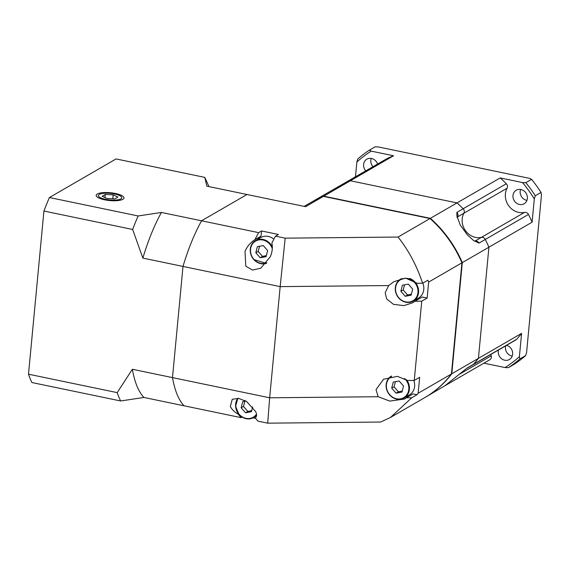<?xml version="1.0" encoding="UTF-8"?>
<svg xmlns="http://www.w3.org/2000/svg" width="570" height="570" viewBox="0 0 570 570"><rect width="100%" height="100%" fill="white"/><g stroke="black" fill="none" stroke-linecap="round" stroke-linejoin="round"><path stroke-width="0.85" d="M304.159 206.376L311.355 202.208A112.967 100.833 59.9 0 1 323.389 196.386L430.022 218.538A112.967 100.833 59.9 0 1 461.935 262.813L451.426 373.991L418.145 393.264L419.655 377.297L414.255 380.425L407.443 380.489L397.504 376.35L383.596 379.214L376.029 389.602L378.138 396.727L269.66 397.796L267.686 423.168L380.575 422.049L390.471 417.468L411.804 397.732L406.332 397.789L404.593 399.021L389.716 401.08L378.138 396.727M430.022 218.538L398.067 237.042C408.669 250.465 416.855 265.862 422.626 283.24L417.155 283.297L405.612 278.11L393.841 281.708L388.647 285.549L280.169 286.625L269.66 397.796L172.489 377.611A112.967 39.807 101.7 0 0 184.074 405.797L241.131 417.653A112.967 39.807 -78.3 0 1 238.438 414.347C234.348 411.939 231.655 409.289 230.358 406.396L232.275 399.271L238.752 398.409L246.717 401.608L255.702 411.661C256.956 414.532 256.835 416.599 255.339 417.86A112.967 39.807 101.7 0 0 258.032 421.159L267.686 423.168M388.647 285.549L385.185 292.731L386.667 298.944L393.485 304.352L403.866 305.627L412.659 302.777L414.932 301.238L421.75 301.174L427.144 298.046L428.654 282.086L461.935 262.813M398.067 237.042L285.171 238.16L275.517 236.151A112.967 39.807 101.7 0 0 271.854 243.134C272.831 247.344 272.332 251.847 270.358 256.635L260.789 268.185L252.517 270.087L245.791 266.176L245.007 251.363C247.017 246.611 250.33 242.692 254.954 239.621L261.046 236.094L261.53 230.957L258.616 232.638L201.566 220.79L246.974 194.498L305.613 206.682L323.389 196.386M257.939 239.201A13.83 12.348 59.9 0 1 261.046 236.094M253.08 417.839L255.716 418.387M241.131 417.653L242.072 417.105M451.426 373.991A112.967 100.833 59.9 0 1 424.565 397.732L390.471 417.468M418.145 393.264A112.967 100.833 59.9 0 1 417.012 394.718L411.804 397.732M132.354 369.274A112.967 39.807 101.7 0 0 143.939 397.461L184.074 405.797A112.967 39.807 -78.3 0 1 172.489 377.611L182.998 266.432A112.967 39.807 -78.3 0 1 201.566 220.79L161.431 212.453L138.139 215.966L49.419 197.534A129.105 45.493 101.7 0 0 43.926 211.035L28.5 374.198L117.221 392.63L132.354 369.274L172.489 377.611L182.998 266.432L142.863 258.096L132.646 229.468L43.926 211.035M414.255 380.425L421.75 301.174M422.626 283.24L427.835 280.226A112.967 100.833 59.9 0 1 428.654 282.086M275.517 236.151L278.431 234.462L261.53 230.957M417.012 394.718L413.058 393.891L406.332 397.789M406.524 396.57A13.83 12.348 -120.1 0 0 409.495 395.958M285.171 238.16L280.169 286.625L182.998 266.432A112.967 39.807 -78.3 0 1 201.566 220.79L246.974 194.498L206.839 186.162L204.78 177.377L116.059 158.945L49.419 197.534M254.954 239.621A112.967 39.807 -78.3 0 1 258.616 232.638M427.144 298.046L422.213 297.02L414.932 301.238M418.658 299.086A13.83 12.348 59.9 0 1 415.687 299.692M424.928 397.518L445.127 385.598L467.186 367.956L473.478 364.308A112.967 100.833 -120.1 0 0 478.415 358.366L451.789 373.785A112.967 100.833 59.9 0 1 424.928 397.518A112.967 100.833 59.9 0 1 424.743 397.625M524.514 212.403A16.138 14.407 59.9 0 1 508.682 205.72A16.138 14.407 59.9 0 1 507.086 188.221A3.691 3.292 -120.1 0 0 507.471 186.91A3.691 3.292 -120.1 0 0 506.317 183.747L463.139 208.748A3.691 3.292 59.9 0 1 464.293 211.912A3.691 3.292 59.9 0 1 463.909 213.223A3.691 3.292 -120.1 0 0 463.139 208.748A112.967 100.833 59.9 0 0 457.005 202.913L350.379 180.761L457.005 202.913L500.182 177.918L522.533 182.557A127.26 113.587 59.9 0 1 534.304 198.887L532.102 222.186A112.967 100.833 -120.1 0 0 528.461 214.463A3.691 3.292 -120.1 0 0 524.514 212.403L481.337 237.405A16.138 14.407 59.9 0 1 465.505 230.722A16.138 14.407 59.9 0 1 463.909 213.223A16.138 14.407 -120.1 0 0 465.505 230.722A16.138 14.407 -120.1 0 0 481.337 237.405A3.691 3.292 59.9 0 1 485.284 239.457A112.967 100.833 59.9 0 1 488.925 247.188L478.415 358.366L488.925 247.188A112.967 100.833 -120.1 0 0 485.284 239.457A3.691 3.292 -120.1 0 0 481.337 237.405L475.045 241.046A3.691 3.292 59.9 0 1 476.37 241.046A3.691 3.292 59.9 0 1 478.985 243.105L473.506 240.455L467.293 234.804L460.296 225.093L456.891 216.059L456.848 212.396L463.139 208.748A112.967 100.833 -120.1 0 0 457.005 202.913L430.378 218.331A112.967 100.833 59.9 0 1 462.299 262.606L451.789 373.785M311.541 202.108A112.967 100.833 59.9 0 1 311.719 202.001A112.967 100.833 59.9 0 1 323.753 196.18L430.378 218.331M532.102 222.186L462.299 262.606M355.459 176.878L356.863 162.023A127.26 113.587 59.9 0 1 371.205 151.121L393.557 155.76L323.753 196.18M393.557 155.76A112.967 100.833 -120.1 0 0 386.574 158.873A3.691 3.292 -120.1 0 0 386.41 158.959L343.233 183.96A3.691 3.292 59.9 0 1 343.397 183.868A112.967 100.833 59.9 0 1 350.379 180.761A112.967 100.833 -120.1 0 0 343.397 183.868A3.691 3.292 -120.1 0 0 343.233 183.96A3.691 3.292 -120.1 0 0 343.069 184.06M386.574 158.873L311.719 202.001M446.495 384.814A3.691 3.292 -120.1 0 0 446.666 384.729A3.691 3.292 -120.1 0 0 447.635 383.817A3.691 3.292 59.9 0 1 446.666 384.729A3.691 3.292 59.9 0 1 446.495 384.814M516.655 339.314A112.967 100.833 -120.1 0 0 521.593 333.365L478.415 358.366A112.967 100.833 59.9 0 1 473.478 364.308L516.655 339.314A3.691 3.292 -120.1 0 1 515.943 339.891L472.765 364.893A3.691 3.292 -120.1 0 0 473.478 364.308A3.691 3.292 59.9 0 1 472.765 364.893L466.481 368.534A3.691 3.292 59.9 0 0 467.186 367.956M114.606 193.992A11.756 3.306 -174.6 0 1 121.346 196.75A11.756 3.306 -174.6 0 1 117.798 199.821A11.756 3.306 -174.6 0 1 105.514 199.322A11.756 3.306 -174.6 0 1 98.959 194.634A11.756 3.306 -174.6 0 1 114.606 193.992M102.165 196.251L105.258 194.441L113.152 194.847L117.954 197.063L114.862 198.873L106.975 198.467L102.165 196.251M105.258 194.441L104.965 197.541M113.152 194.847L112.782 198.766M245.043 400.339L243.497 406.424L247.872 411.419L245.535 412.773L241.16 407.778L242.706 401.7L245.905 401.102M252.66 406.866L251.441 411.675L245.535 412.773M243.497 406.424L241.16 407.778M247.872 411.419L251.705 410.635M422.805 283.14A12.683 11.315 59.9 0 1 418.515 298.053L413.3 301.074A12.683 11.315 59.9 0 1 398.743 298.003A12.683 11.315 59.9 0 1 400.589 279.129A12.683 11.315 59.9 0 1 401.529 278.652M404.586 284.815L403.19 289.945L407.564 294.939L405.227 296.293L400.853 291.298L402.399 285.221L408.305 284.124L412.68 289.118L411.134 295.196L405.227 296.293M403.19 289.945L400.853 291.298M407.564 294.939L411.397 294.156M259.549 246.261L258.153 251.398L262.528 256.393L260.184 257.747L255.816 252.752L257.362 246.667L263.269 245.57L267.636 250.565L266.097 256.65L260.184 257.747M266.333 263.39A12.683 11.315 59.9 0 1 253.707 259.45A12.683 11.315 59.9 0 1 255.552 240.583L260.768 237.562A12.683 11.315 59.9 0 1 273.864 239.201M258.153 251.398L255.816 252.752M262.528 256.393L266.361 255.602M413.813 380.425A12.683 11.315 59.9 0 1 409.36 394.932L404.137 397.953A12.683 11.315 59.9 0 1 389.588 394.875M395.43 381.686L394.034 386.816L398.409 391.811L396.065 393.172L391.697 388.17L393.243 382.092L399.15 380.995L403.517 385.99L401.971 392.067L396.065 393.172M394.034 386.816L391.697 388.17M398.409 391.811L402.242 391.027M520.61 189.454A7.838 6.997 -120.1 0 0 520.182 191.342A7.838 6.997 -120.1 0 0 526.929 200.362M512.986 195.51A7.838 6.997 -120.1 0 0 516.42 203.091A7.838 6.997 -120.1 0 0 524.101 203.775A7.838 6.997 -120.1 0 0 527.357 198.474A7.838 6.997 -120.1 0 0 523.923 190.886A7.838 6.997 -120.1 0 0 516.242 190.209A7.838 6.997 -120.1 0 0 512.986 195.51M371.241 158.417A7.838 6.997 -120.1 0 0 370.814 160.305A7.838 6.997 -120.1 0 0 372.98 166.732M377.582 164.067A7.838 6.997 -120.1 0 0 366.873 159.173A7.838 6.997 -120.1 0 0 363.617 164.474A7.838 6.997 -120.1 0 0 365.783 170.9M505.683 345.833A7.838 6.997 -120.1 0 0 505.462 347.08A7.838 6.997 -120.1 0 0 512.209 356.1M506.545 345.334A7.838 6.997 59.9 0 1 512.63 354.212A7.838 6.997 59.9 0 1 509.373 359.513A7.838 6.997 59.9 0 1 501.7 358.829A7.838 6.997 59.9 0 1 498.266 351.248A7.838 6.997 59.9 0 1 498.486 349.994M489.673 359.82A3.691 3.292 -120.1 0 0 489.844 359.727A3.691 3.292 -120.1 0 0 491.376 357.233A3.691 3.292 -120.1 0 0 491.24 355.83L459.734 374.07M522.533 182.557L525.832 182.678L531.589 179.343L529.73 178.396L378.402 146.953L375.103 146.832L369.346 150.166L371.205 151.121M525.832 182.678A129.105 115.233 59.9 0 1 535.28 195.781L541.037 192.446A129.105 115.233 -120.1 0 0 531.589 179.343M506.317 183.747A112.967 100.833 -120.1 0 0 500.182 177.918M356.863 162.023L357.832 158.916A129.105 115.233 59.9 0 1 369.346 150.166M541.037 192.446L541.5 194.719L526.587 352.502L525.611 355.609A129.105 115.233 59.9 0 1 514.104 364.351L508.347 367.686L505.049 367.565L483.894 363.176M521.593 333.365L519.391 356.67L519.854 358.943L525.611 355.609M535.28 195.781L534.304 198.887M490.898 354.39A16.138 14.407 -120.1 0 0 491.24 355.83M519.854 358.943A129.105 115.233 59.9 0 1 508.347 367.686M519.391 356.67A127.26 113.587 59.9 0 1 505.049 367.565M115.503 193.501A13.951 3.926 -174.6 0 1 123.227 199.058A13.951 3.926 -174.6 0 1 104.616 199.806A13.951 3.926 -174.6 0 1 96.679 196.543A13.951 3.926 -174.6 0 1 100.904 192.895A13.951 3.926 -174.6 0 1 115.503 193.501M28.5 374.198A129.105 45.493 101.7 0 0 31.927 382.541L120.648 400.974A129.105 45.493 -78.3 0 1 117.221 392.63M132.646 229.468A129.105 45.493 -78.3 0 1 138.139 215.966M142.863 258.096A112.967 39.807 -78.3 0 1 161.431 212.453M120.648 400.974L143.939 397.461M204.78 177.377A129.105 45.493 -78.3 0 1 205.87 179.685L208.955 186.597M456.848 212.396A3.691 3.292 59.9 0 1 457.61 216.864A13.83 5.465 28.3 0 0 457.076 217.27M507.086 188.221L457.61 216.864A16.138 14.407 -120.1 0 0 457.176 217.747M528.461 214.463L478.985 243.105M474.611 241.138A16.138 14.407 -120.1 0 0 475.045 241.046A13.83 5.999 -102.3 0 1 474.732 241.203M343.233 183.96L336.934 187.601A3.691 3.292 59.9 0 1 337.098 187.516M256.55 414.989A12.683 11.315 59.9 0 1 253.607 417.553A12.683 11.315 59.9 0 1 239.051 414.483A12.683 11.315 59.9 0 1 237.868 398.295L235.574 406.317L239.008 414.497C243.547 419.071 248.413 420.09 253.607 417.553L256.493 415.886M256.471 414.169A12.219 10.908 59.9 0 1 239.172 414.297A12.219 10.908 59.9 0 1 238.31 398.345M409.588 278.409A12.683 11.315 59.9 0 1 415.145 282.207A12.683 11.315 59.9 0 1 413.3 301.074C408.106 303.611 403.232 302.592 398.694 298.017C393.592 290.479 394.226 284.181 400.589 279.129L401.351 278.694M414.668 282.599A12.219 10.908 59.9 0 1 414.775 299.357A12.219 10.908 59.9 0 1 398.865 297.818A12.219 10.908 59.9 0 1 398.758 281.06A12.219 10.908 59.9 0 1 414.668 282.599M266.325 263.397L253.657 259.471C248.556 251.933 249.19 245.634 255.552 240.583A12.683 11.315 59.9 0 1 270.109 243.654A12.683 11.315 59.9 0 1 272.353 247.159M266.846 262.734A12.219 10.908 59.9 0 1 253.828 259.272A12.219 10.908 59.9 0 1 253.721 242.507A12.219 10.908 59.9 0 1 269.624 244.046A12.219 10.908 59.9 0 1 272.296 248.705M406.524 379.734A12.683 11.315 59.9 0 1 404.137 397.953C398.943 400.482 394.077 399.463 389.538 394.889C384.436 387.351 385.071 381.059 391.433 376.001M404.515 378.444A12.219 10.908 59.9 0 1 405.505 379.47A12.219 10.908 59.9 0 1 405.619 396.228A12.219 10.908 59.9 0 1 389.709 394.689A12.219 10.908 59.9 0 1 391.54 376.478M389.559 394.846A12.683 11.315 59.9 0 1 390.429 376.67M489.844 359.727L444.935 385.726"/></g></svg>
